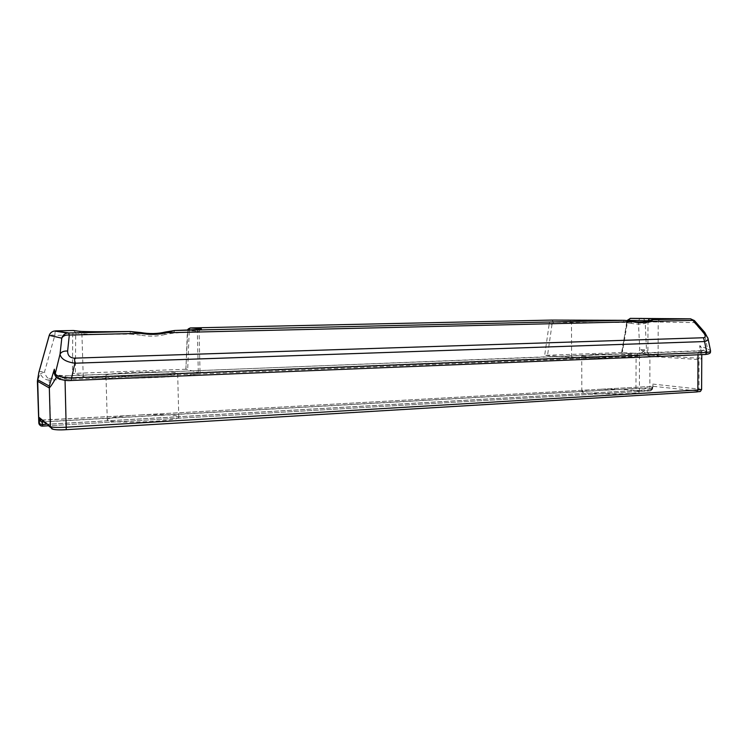 <?xml version="1.0" encoding="UTF-8"?>
<svg xmlns="http://www.w3.org/2000/svg" width="748" height="748" viewBox="0 0 748 748"><rect width="100%" height="100%" fill="white"/><g stroke="black" fill="none" stroke-linecap="round" stroke-linejoin="round"><path stroke-width="0.56" stroke-dasharray="3.74 2.81" d="M43.468 421.947L651.957 387.632L652.901 386.398L652.826 384.089L653.163 386.314L651.957 387.632L651.611 389.568L652.387 389.287L651.985 388.848L650.414 390.877L648.282 390.643L649.853 388.614L651.985 388.848L652.826 384.089L701.605 389.362M142.157 414.822L130.928 415.449C116.267 416.589 108.376 418.001 107.263 419.684C104.944 424.406 180.726 421.601 178.781 417.113C179.361 415.075 161.521 414.018 142.157 414.822L590.322 389.82C585.02 390.25 582.178 390.793 581.813 391.428C578.774 394.476 639.708 394.935 639.418 391.821C640.737 390.035 615.922 388.651 597.858 389.399L590.322 389.82M130.928 415.449L41.215 420.077L51.939 428.95L53.342 429.212L42.58 420.376L42.384 421.049M46.301 424.284L651.611 389.568L650.508 390.886L652.387 389.287L653.098 386.305L597.082 389.437M56.175 377.02L56.624 375.057C55.782 374.701 55.109 373.645 54.567 371.896M56.605 375.047L54.576 371.943M55.184 375.178L58.035 377.142L58.017 375.599L58.653 378.161L64.983 378.413L65.272 375.814L57.755 375.72L56.362 375.019M65.048 380.311L64.983 378.413L698.024 353.019L700.857 352.523L702.157 350.578L65.375 375.945M701.559 350.531L701.456 351.71L699.679 345.716L703.204 349.999L701.502 351.055L703.223 350.56L699.829 351.093M56.409 377.207L58.653 378.161M703.204 349.999L705.616 351.551L707.599 348.933L710.525 350.7M700.857 352.523L701.456 351.71L701.774 354.636M705.56 354.477L704.981 354.393C708.767 354.056 708.982 353.112 705.616 351.551M70.995 380.508L704.981 354.393M707.86 337.872L704.588 334.375L704.859 332.533M622.046 352.514L544.684 355.356L571.594 357.151C593.977 359.049 659.325 357.927 658.109 355.693C658.315 355.094 654.911 354.571 647.908 354.122L622.046 352.514L626.637 322.192L627.45 321.967L622.401 352.373M648.264 320.714L658.193 321.257L651.405 321.78L653.088 319.667M651.405 321.78L646.786 322.893L647.824 320.864M646.786 322.893C642.373 324.417 637.09 324.548 630.947 323.276L632.312 321.182M624.019 320.322L623.467 322.444L571.5 322.481L569.733 320.415M630.947 323.276L623.467 322.444M185.934 369.25L72.453 373.448L75.389 373.495L83.234 376.524C87.179 378.208 115.856 378.871 146.103 377.88C176.36 376.899 199.987 374.589 200.062 372.85L185.934 369.25L187.309 332.823L189.179 332.271L187.701 369.035M187.383 332.991L188.15 330.401L199.062 331.467L173.424 333.103L174.752 330.504M173.424 333.103L164.869 334.543L165.252 332.028M164.869 334.543C157.22 336.488 149.104 336.684 140.512 335.132L140.97 332.57M129.993 331.514L130.517 334.122C103.402 334.459 87.198 334.356 81.915 333.804L79.148 331.261M140.512 335.132L130.517 334.122M83.234 376.524L81.915 333.804L76.118 332.944L75.679 335.646L72.715 335.011L54.8 335.431C51.855 334.833 50.013 334.814 49.284 335.356M694.565 320.742L694.322 322.603L638.39 321.715C638.867 319.452 639.858 318.255 641.354 318.124C643.289 318.237 644.57 319.424 645.178 321.677L646.478 349.737L643.308 350.906L639.764 349.709L646.478 349.737C647.824 353.187 648.927 354.982 649.788 355.113L699.015 358.245C700.511 357.899 700.736 353.72 699.679 345.716L707.599 348.933L704.588 334.375L694.322 322.603C693.761 320.378 692.564 319.116 690.722 318.826M38.877 372.28C39.373 371.476 41.262 371.363 44.525 371.934L40.121 373.822L38.774 372.691M55.193 331.13L54.8 335.431L44.525 371.934C45.824 376.263 47.367 378.432 49.153 378.46L49.181 380.049C45.609 380.106 42.589 378.03 40.121 373.822L37.4 381.078M643.308 350.906C640.606 354.328 638.166 356.123 635.996 356.282L49.181 380.049L50.546 421.367L635.95 388.399L649.853 388.614L649.919 356.366C648.198 356.179 645.991 354.356 643.308 350.906M701.783 355.665C701.643 358.339 700.773 359.638 699.156 359.582L649.919 356.366L649.788 355.113M135.276 372.28C117.427 373.046 107.647 374.028 105.945 375.234C103.57 378.142 179.576 376.057 177.659 373.317C178.426 371.934 156.397 371.429 135.276 372.28M593.828 354.487L581.738 355.674C578.7 357.553 639.764 357.544 639.465 355.637C640.989 354.43 611.63 353.729 593.828 354.487M696.425 391.943C700.063 391.671 700.38 391.344 697.37 390.961L653.163 386.314L597.858 389.399M697.37 390.961L699.006 388.81L699.015 358.245M648.282 390.643L637.156 390.456L635.95 388.399L636.099 355.038C637.184 354.917 638.409 353.14 639.764 349.709L638.39 321.715L627.45 321.967L630.199 318.377M637.156 390.456L50.929 424.088L50.546 421.367C43.384 421.825 39.466 422.433 38.812 423.19M50.929 424.088C44.674 424.509 41.57 425.042 41.626 425.687L39.981 425.257M41.626 425.687L42.14 426.136M650.498 390.886L48.124 425.799L650.414 390.877M698.015 354.786L698.024 353.019L699.436 350.999L65.272 375.814L56.624 375.066M58.035 377.142C59.204 379.358 63.496 380.433 70.892 380.367M627.02 322.538L628.189 320.527M571.594 357.151L571.5 322.481L553.651 322.089L551.912 320.079C550.537 320.209 549.64 321.453 549.21 323.809L189.179 332.271C189.309 329.746 189.702 328.307 190.329 327.961M553.651 322.089L552.024 324.323L549.21 323.809L544.684 355.356M552.024 324.323L547.536 355.375M198.314 371.962L197.322 331.13L199.51 328.606M76.118 332.944L73.435 330.494L72.715 335.011L72.453 373.448M75.679 335.646L75.389 373.495M49.153 378.46L636.099 355.038M647.974 320.817L647.908 354.122M41.57 420.226L131.957 415.374M141.082 414.869L590.957 389.783M40.747 425.846L39.382 424.696M621.625 352.448L627.226 320.434M659.512 319.303L658.193 321.257L658.109 355.693M185.869 369.213L187.785 329.999M200.333 329.195L199.062 331.467L200.062 372.85M701.774 354.823L701.568 350.719M178.781 417.113L177.659 373.317M107.263 419.684L105.945 375.234M639.418 391.821L639.465 355.637M581.813 391.428L581.738 355.674"/><path stroke-width="1.12" d="M41.215 420.077L39.373 417.618C39.728 420.367 40.719 421.825 42.355 422.012L43.468 421.947M42.14 426.136L40.747 425.846L39.392 423.77L42.355 424.509L42.384 421.049M40.747 425.846L42.15 426.145L42.355 424.509L46.301 424.284M54.576 371.943L54.324 369.231C53.725 372.326 54.342 374.926 56.175 377.02M710.525 350.7L710.572 350.915C710.516 351.663 709.272 352.168 706.813 352.448L71.303 377.871C62.121 377.544 56.745 376.216 55.193 373.878L55.184 375.178M49.284 335.356L61.794 338.171L60.027 354.197C60.99 358.918 65.946 361.92 74.894 363.21L704.56 341.546L706.813 352.448L705.383 354.487L70.995 380.508C67.329 380.844 63.29 380.293 58.868 378.843C56.689 377.899 55.455 376.665 55.174 375.131M705.56 354.477C712.021 353.673 710.095 351.728 710.572 350.915L708.01 338.517C708.104 340.022 706.954 341.032 704.56 341.546L703.522 337.741L74.435 358.152L74.894 363.21L71.004 380.508M708.01 338.489L707.86 337.872M653.088 319.667L653.294 319.658C663.682 319.2 662.457 318.863 649.61 318.648L630.199 318.377M704.859 332.533L694.415 320.565L690.432 318.816L653.21 319.667L647.824 320.864L649.423 321.406L653.294 319.658L690.348 318.816L694.565 320.742M632.312 321.182L632.845 321.799C639.288 323.071 644.813 322.94 649.423 321.406L692.826 320.387L703.139 332.206C705.729 335.478 705.85 337.32 703.522 337.741M174.752 330.504L624.328 320.322L174.854 330.494C197.023 329.718 205.317 329.083 199.716 328.596L190.469 327.942L551.912 320.079L624.019 320.322M647.824 320.864C643.701 322.266 638.568 322.388 632.406 321.201L624.328 320.322L632.845 321.799L166.346 332.757L174.63 330.504L165.345 332.009L166.346 332.757C158.333 334.711 149.824 334.908 140.82 333.356L140.97 332.57L130.246 331.514L140.82 333.356L69.302 335.029L68.582 332.907L55.427 330.878L73.435 330.494L79.148 331.261C84.608 331.785 101.541 331.869 129.946 331.514L129.993 331.514M165.252 332.028L165.345 332.009C157.725 333.87 149.6 334.057 140.97 332.57M38.774 372.691L49.181 335.721C49.929 333.187 51.64 331.607 54.324 330.999L67.357 333.028L130.236 331.514L67.357 333.028C64.459 333.702 62.608 335.413 61.794 338.171C63 335.861 65.506 334.814 69.302 335.029L67.638 351.036C63.786 350.831 61.252 351.878 60.027 354.197L55.193 373.878L54.324 369.231L49.284 386.062L37.652 379.732L38.877 372.28M37.4 381.078L38.868 372.298L49.181 335.534C49.985 333.094 51.696 331.579 54.324 330.999L55.193 331.13M708.001 338.517L704.719 332.364L703.139 332.206M701.774 354.636L701.783 355.665M39.981 425.257L38.812 423.19L37.4 381.134L49.097 387.847C49.807 387.922 52.229 384.388 56.38 377.244M696.528 391.952L66.32 429.679L696.528 391.952L697.847 390.007L66.553 427.202C57.68 427.632 52.295 427.445 50.378 426.65L39.373 417.618L39.392 423.77L38.896 423.331L37.652 379.732M53.342 429.212C54.885 429.857 59.185 430.007 66.254 429.661L65.048 380.311M42.197 426.126L48.115 425.79L42.178 426.145M49.284 386.062L50.378 426.65L51.939 428.95C54.707 429.894 59.494 430.137 66.282 429.679M701.605 389.362L697.847 390.007L698.015 354.786M628.189 320.527L630.349 318.368L690.722 318.826M628.778 320.378L647.974 320.714L649.573 318.648L659.512 319.303M74.435 358.152C69.901 357.843 67.629 355.468 67.638 351.036M188.178 329.98L190.329 327.961M187.785 329.999C187.57 329.382 188.403 328.699 190.273 327.951L199.716 328.596M39.382 424.696L38.812 423.19M55.118 374.841L54.52 371.663M701.783 354.804L701.605 389.418C699.791 392.513 701.269 391.101 696.65 391.943M649.573 318.648L630.349 318.368L627.226 320.434M199.51 328.606L200.801 328.868L200.333 329.195"/></g></svg>
